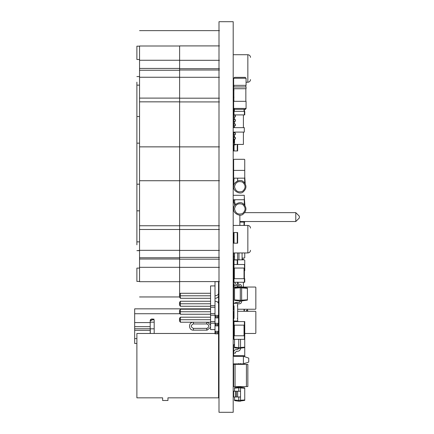 <?xml version="1.0" encoding="UTF-8"?>
<svg xmlns="http://www.w3.org/2000/svg" width="434" height="434" viewBox="0 0 434 434"><rect width="100%" height="100%" fill="white"/><g stroke="black" fill="none" stroke-linecap="round" stroke-linejoin="round"><path stroke-width="0.65" d="M234.002 287.042L239.671 287.042L234.002 287.042L233.644 287.395L233.644 308.878L234.045 309.236L234.002 311.276L233.644 311.634L233.644 325.126L244.743 325.126L244.743 321.572L244.385 321.572L244.385 335.78L244.743 335.78L244.743 339.328L233.644 339.328L233.644 335.78L244.385 335.78L244.385 339.328M244.385 309.236L244.385 311.276M233.644 208.922C232.901 204.772 239.747 200.823 242.964 203.541C246.93 207.126 246.93 210.718 242.964 214.304C239.747 217.022 232.901 213.067 233.644 208.922M234.045 243.186L237.642 243.186L237.642 232.537L233.644 232.537L233.644 243.186L234.045 243.186L234.045 232.537M243.409 259.83L243.409 259.212L242.08 259.212M233.644 324.816L233.644 335.2L233.644 324.816M234.002 335.558L233.644 335.2M139.547 70.243L179.616 70.243L179.616 77.247L139.547 77.247L139.547 46.004C139.547 25.693 139.547 25.693 139.547 46.004L179.616 46.004M179.616 68.436L139.547 68.436M179.616 60.266L139.547 60.266M136.884 244.841L136.884 82.156M139.547 250.662L136.884 250.662L139.547 250.472M139.547 281.422L136.884 281.422L136.884 268.103L139.547 268.103M139.547 59.491L136.884 59.491L136.884 46.172L139.547 46.172M139.547 210.826L136.884 210.826L136.884 184.195L139.547 184.195M136.884 143.166L139.547 143.166M219.441 259.158L179.616 259.158L179.616 281.682L139.547 281.682C139.547 301.874 139.547 301.874 139.547 281.682L139.547 77.247M219.441 45.906L179.616 45.906C179.616 25.72 179.616 25.72 179.616 45.906L179.616 225.756L139.547 225.756M179.616 98.111L139.547 98.111M179.616 101.838L139.547 101.838M179.616 146.86L139.547 146.86M179.616 180.734L139.547 180.734M219.441 225.756L179.616 225.756L179.616 229.483L139.547 229.483M179.616 250.32L139.547 250.32M219.441 229.483L179.616 229.483L179.616 257.763L139.547 257.763M179.616 257.763L179.616 267.311L139.547 267.311M295.787 221.524L299.335 217.976L299.335 216.197L295.787 212.649L295.787 221.524L239.861 221.524M233.199 195.295L244.299 195.295L244.299 199.732L233.199 199.732M233.199 127.65L244.299 127.65L244.299 132.088L233.199 132.088M250.51 79.579C250.342 81.185 249.452 82.075 247.847 82.243L246.073 82.243M233.644 82.243L233.199 82.243M250.51 250.288C250.342 251.894 249.452 252.783 247.847 252.951L233.199 252.951M219.441 250.418L179.616 250.418L179.616 257.389L219.441 257.389M179.616 281.682L179.616 294.366M219.441 98.187L179.616 98.187M219.441 77.301L179.616 77.301M219.441 101.925L179.616 101.925M219.441 146.882L179.616 146.882M219.441 180.707L179.616 180.707M219.441 267.339L179.616 267.339M219.441 281.59L179.616 281.59M239.861 215.134L239.861 225.43M219.441 60.315L179.616 60.315M219.441 68.686L179.616 68.686M219.441 70.015L179.616 70.015M234.002 270.93L233.644 270.572M234.002 259.83L244.385 259.83L234.002 259.83L233.644 260.188M244.385 259.83L244.743 260.188L244.743 264.496L244.743 260.188M244.385 270.93L244.743 270.572L244.743 264.496L233.644 264.496L233.644 272.883L234.002 272.883M244.743 270.572L244.385 264.496M244.385 159.3L234.002 159.3L244.385 159.3L244.743 159.652L244.743 170.041L244.743 159.652M233.644 159.652L233.644 170.041L233.644 159.652L234.002 159.3M233.644 170.041L234.002 170.394L244.385 170.394L244.743 170.041M234.002 170.394L244.385 170.394M237.642 264.496L237.642 260.053L233.763 259.923M234.002 344.612L234.534 344.612L233.644 344.965L233.644 355.354L233.644 344.965M240.523 348.204L244.743 347.612L244.743 355.354L244.743 339.328M233.644 355.354L234.002 355.706L244.385 355.706L244.743 355.354M234.002 355.706L244.385 355.706M234.045 184.955L233.644 184.553L234.045 178.162M237.642 180.924L237.642 178.162M234.045 287.042L234.045 284.671M234.045 284.357L233.644 283.955L233.644 282.095M237.241 284.357L237.642 283.955L237.642 282.095M237.642 287.042L237.642 285.621M244.385 225.43L244.385 222.105L244.743 222.105L244.743 221.524M239.861 222.105L244.385 222.105L244.385 221.524M234.045 139.325L233.644 139.325L233.644 140.301L234.534 140.301M233.644 311.634L233.644 321.572L244.385 321.572M234.002 321.572L234.002 339.328M244.385 282.246L233.644 282.246L233.644 278.699L244.743 278.699L244.743 282.246L244.385 282.246L244.385 268.044L233.644 268.044M234.002 282.246L234.002 264.496M255.485 309.236L237.642 309.236L255.485 309.236L255.838 308.878L255.838 287.395L255.485 287.042L241.635 287.042L255.485 287.042M233.644 308.878L233.644 287.395M255.838 308.878L255.838 287.395M234.045 321.041L237.241 321.041L237.642 320.645L237.642 318.778L237.241 318.377L237.642 318.377L237.642 305.948L237.241 305.948L237.642 305.552L237.642 303.686L237.241 303.285L234.045 303.285L233.644 303.686L233.644 305.552L234.045 305.948L234.045 318.377L233.644 318.778L233.644 320.645L234.045 321.041M234.002 90.277L233.644 89.919M234.002 97.156L233.644 97.156M234.002 100.71L233.644 100.71M234.002 109.14L234.002 111.359L244.743 111.359L244.743 114.912L233.644 114.912L233.644 115.265L235.418 115.265L235.418 116.773L233.644 116.773L233.644 119.703L235.418 119.703L235.418 121.216L233.644 121.216L233.644 124.146L235.418 124.146L235.418 125.654L233.644 125.654L233.644 127.65M244.385 109.319L244.385 114.912M234.002 114.912L234.002 111.359L233.644 111.359L233.644 114.912M233.644 186.728C232.901 190.873 239.747 194.828 242.964 192.11C246.93 188.524 246.93 184.933 242.964 181.347C239.747 178.629 232.901 182.584 233.644 186.728M235.065 386.558L247.847 386.558L247.847 364.365L233.644 364.365L233.644 386.558L235.065 386.558L235.065 364.365M234.805 205.304L233.644 201.685L233.959 199.732M244.299 197.34L244.912 205.304M234.534 299.91L240.3 300.312L240.3 301.158L234.534 300.344L234.534 287.764L241.635 286.955L241.635 287.796L240.3 287.796L240.3 286.511L239.416 285.621L235.863 285.621C234.528 285.48 233.785 284.742 233.644 283.402L233.644 290.639M234.534 288.203L240.3 287.796L240.3 300.312L241.635 300.312L241.635 287.796M234.159 303.285L235.863 302.487L239.416 302.487L235.863 302.487L239.416 302.487L240.3 301.158L241.635 301.158L241.635 300.312M233.644 304.706L233.644 306.485L234.045 306.485M237.642 303.822L239.416 303.822C240.756 303.681 241.494 302.937 241.635 301.603L241.635 301.158M234.978 282.246L234.978 283.402L235.863 284.292L239.416 284.292C240.756 284.433 241.494 285.171 241.635 286.511L241.635 286.955M240.3 286.511L239.416 285.621L235.863 285.621L239.416 285.621L240.3 286.511M234.978 283.402L235.863 284.292L239.416 284.292L235.863 284.292L234.978 283.402M241.635 300.936L247.407 300.122L247.407 287.986L241.635 287.172M241.635 300.203L247.407 299.796M241.635 287.905L247.407 288.312M235.277 363.876L238.749 364.365L238.749 363.518M240.523 364.365L240.523 363.518M244.743 356.775L244.743 351.41M244.13 363.632L244.743 363.546L244.743 363.112M240.523 364.142L242.422 363.876M240.523 356.33L240.523 355.706M235.418 356.33L235.418 355.706M233.644 356.33L233.644 354.377M244.385 258.056L242.08 258.056L244.385 258.056L244.743 257.704L244.743 252.951L244.743 257.704M234.534 256.814L233.644 256.814L233.644 252.951L233.644 259.923M233.644 88.726L233.644 86.946L246.073 86.946L246.073 88.726L233.644 88.726M233.866 101.328L233.866 88.726M233.866 86.946L233.866 85.352M246.073 108.429L233.644 108.429L234.534 109.319L233.644 108.429L233.644 101.328L246.073 101.328L246.073 108.429L245.183 109.319L234.534 109.319L245.183 109.319M234.534 77.36L233.644 78.25L233.644 85.352L246.073 85.352L246.073 78.25L245.183 77.36L234.534 77.36L245.183 77.36M245.183 109.498L244.385 109.498L245.183 109.498L246.056 108.608M233.704 108.918L233.644 108.608L233.704 108.918M234.045 278.167L233.644 278.167L233.644 278.699M233.644 306.214L233.644 309.236L234.002 310.174M247.847 311.276L247.847 310.657L246.431 310.657L247.847 309.236M233.644 140.301L233.644 150.951L237.642 150.951L237.642 144.43M234.534 259.83L234.534 252.951M237.642 259.83L237.642 252.951M238.971 259.83L238.971 252.951M242.08 259.83L242.08 252.951M234.045 278.254L233.644 278.254M237.642 282.246L237.642 284.292M255.485 333.469L244.743 333.469L255.485 333.469L255.838 333.117L255.838 311.634L255.485 311.276L237.642 311.276L255.485 311.276M233.644 333.117L233.644 325.126L233.644 333.117M255.838 333.117L255.838 311.634M234.045 178.233L233.644 180.425L233.937 182.307M245.215 183.577L244.743 176.584M234.534 339.328L234.534 347.835L238.749 348.426L237.686 349.495L236.487 349.495C234.772 349.674 233.823 350.623 233.644 352.332L233.644 353.086L235.418 353.086L235.418 352.332L236.487 351.269L237.686 351.269C239.4 351.09 240.344 350.14 240.523 348.426L240.523 339.328M234.534 347.287L238.749 347.585L238.749 348.426L240.523 348.426M238.749 339.328L238.749 347.585L240.523 347.585M244.743 335.78L244.743 324.833M240.523 347.471L244.743 347.178M234.051 321.572L233.763 320.927M235.971 321.041L239.134 321.572M244.385 325.24L244.743 325.267M233.823 272.883L233.823 270.664M233.823 277.321L233.823 275.102M233.644 272.883L233.644 277.321L234.002 277.321M233.644 275.102L234.002 275.102M233.644 277.321L233.644 278.167M234.045 270.707L233.644 270.707M233.644 260.053L233.644 264.496M233.79 108.918L233.644 110.827L234.002 110.827M233.644 132.088L233.644 133.021L235.418 133.021L235.418 134.529L233.644 134.529L233.644 136.439L234.534 136.439M234.534 115.265L234.534 114.912M234.534 119.703L234.534 116.773M234.534 124.146L234.534 121.216M234.534 127.65L234.534 125.654M234.534 133.021L234.534 132.088M234.534 137.459L234.534 134.529M243.409 132.088L243.409 144.43L234.534 144.43L234.534 138.967M233.644 142.65L234.534 142.65M235.418 144.43L235.418 144.875L233.644 144.875M243.409 127.65L243.409 114.912M233.644 138.967L235.418 138.967L235.418 137.459L233.644 137.459L233.644 138.967M233.644 133.021L233.644 134.529M233.644 124.146L233.644 125.654M233.644 119.703L233.644 121.216M233.644 115.265L233.644 116.773M233.644 110.827L233.644 111.359M243.409 287.042L243.409 282.246M233.644 277.852L234.002 277.852M238.082 282.246L238.082 284.292M238.082 285.621L238.082 287.042M234.045 136.439L234.045 137.459M234.045 138.967L234.045 142.65M233.866 97.954L233.866 99.733M245.85 99.733L245.85 97.954M234.534 400.061L238.749 400.36L238.749 401.206L234.534 400.609L234.534 396.985M234.534 391.218L234.534 387.595L240.523 386.998L240.523 387.844L238.749 387.844L238.749 386.998M234.534 388.137L238.749 387.844L238.749 391.218M238.749 401.206L240.523 401.206L240.523 400.36L238.749 400.36L238.749 396.985M240.523 400.36L240.523 387.844M240.523 400.983L244.743 400.387L244.743 387.817L240.523 387.22M235.418 396.985L235.418 391.218L233.644 391.218L233.644 396.985L240.523 396.985M235.418 391.218L240.523 391.218M240.523 387.953L244.743 388.251M240.523 400.251L244.743 399.953M233.644 177.804L233.644 167.421L233.644 177.804L234.002 178.162L244.385 178.162L244.743 177.804L244.743 167.421L244.743 177.804M234.002 178.162L244.385 178.162M215.004 285.919L210.566 285.919L210.566 305.672L215.004 305.672L215.004 281.671L218.552 281.671L218.552 293.286C218.329 294.8 217.146 295.635 215.004 295.793M218.552 292.153L218.552 315.382L215.004 315.382L215.004 305.672M215.004 329.585L210.566 329.585L210.566 305.672M215.004 307.261L210.566 307.261M215.004 313.641L210.566 313.641M218.552 289.646L218.552 303.767C218.329 302.254 217.146 301.418 215.004 301.256M215.004 315.236L210.566 315.236M215.004 321.616L210.566 321.616M217.667 316.636L215.888 316.636L215.004 315.382L215.004 323.352L218.552 323.352L218.552 315.382L217.667 316.636L217.667 317.889L218.552 317.889M215.004 323.205L210.566 323.205M217.667 324.61L215.888 324.61L215.004 323.352L215.004 331.326L218.552 331.326L218.552 323.352L217.667 324.61L217.667 325.863L218.552 325.863M218.552 300.127L218.552 311.737M218.552 297.615L218.552 309.23M218.552 301.256L218.08 302.514M218.552 284.183L218.552 295.793C218.329 297.312 217.146 298.147 215.004 298.304M218.552 293.286L218.552 295.793M210.566 301.256L180.381 301.256L180.381 303.767L210.566 303.767M180.381 301.256L179.492 302.514L179.492 303.767L180.381 303.767L180.381 306.279L210.566 306.279M210.566 298.304L180.381 298.304L179.492 297.051L179.492 294.54L180.381 293.286L210.566 293.286M210.566 295.793L180.381 295.793L180.381 298.304M179.492 295.793L180.381 295.793L180.381 293.286M210.566 317.2L180.381 317.2L180.381 319.712L210.566 319.712M180.381 317.2L179.492 318.458L179.492 319.712L180.381 319.712L180.381 322.223L210.566 322.223M210.566 309.23L180.381 309.23L180.381 311.737L210.566 311.737M180.381 309.23L179.492 310.484L179.492 311.737L180.381 311.737L180.381 314.249L210.566 314.249M215.004 317.889L217.667 317.889M215.004 325.863L217.667 325.863M217.667 332.58L215.888 332.58L215.004 331.326L215.004 333.833L218.552 333.833L218.552 331.326L217.667 332.58L217.667 333.833M179.492 303.767L179.492 305.021L180.381 306.279M180.381 322.223L179.492 320.965L179.492 319.712M179.492 311.737L179.492 312.995L180.381 314.249M215.888 316.636L215.888 317.889M215.888 324.61L215.888 325.863M215.888 332.58L215.888 333.833M215.004 333.469L136.884 333.469L136.884 397.832L162.625 397.832L162.625 400.495L167.953 400.495L167.953 397.832L218.552 397.832L218.552 333.469M233.199 356.33L243.409 356.33L243.409 363.876L233.199 363.876M218.996 363.876L218.552 363.876M218.552 356.33L218.996 356.33M243.409 356.33L248.736 358.104L248.736 362.097L243.409 363.876M153.945 319.587L154.195 320.363L152.86 319.028L151.531 319.028L150.197 320.363L150.197 326.661L134.665 326.661L134.665 343.473L136.884 343.473M150.446 319.587L151.531 319.028M218.552 319.017L218.996 319.017M233.199 322.408L233.644 323.249M233.644 329.075L233.199 329.916M218.996 333.307L218.552 333.307M215.004 333.307L213.821 333.469M154.195 333.469L154.195 320.363L154.195 322.169L150.197 322.169M210.566 308.851L134.665 308.851L134.665 326.661M150.289 333.469L150.289 328.826L154.195 328.826M233.649 335.26L233.199 335.26M218.996 335.26L218.552 335.26M233.199 333.041L233.644 333.041M153.978 319.061L150.197 320.948L153.381 319.131M233.199 317.064L233.644 317.064M233.644 319.283L233.199 319.283M218.552 317.319L218.996 317.156M152.687 319.467L150.197 321.019L152.687 319.467M150.197 333.469L150.197 326.661M171.218 308.872L171.636 308.851L171.218 308.872M152.144 308.872L151.314 308.851M145.385 308.851L145.661 308.862M193.428 328.381L206.975 328.37C209.617 326.753 209.541 325.278 206.747 323.943L193.201 323.954C190.564 325.571 190.64 327.046 193.428 328.381L193.428 330.155L207.159 330.138L210.566 327.339M218.996 217L218.996 412.3L233.199 412.3L233.199 21.7L218.996 21.7L218.996 217M244.033 309.236L244.033 311.276M234.534 208.922C235.499 204.441 238.157 202.906 242.525 204.311C245.921 207.381 245.921 210.457 242.525 213.533C238.157 214.938 235.499 213.403 234.534 208.922M237.241 243.186L237.241 232.537M139.547 241.863L136.884 241.863M139.547 85.151L136.884 85.151M179.616 259.022L139.547 259.022M250.51 57.386C250.342 55.78 249.458 54.89 247.847 54.722L247.847 82.243M250.51 228.094C250.342 226.488 249.458 225.599 247.847 225.43L247.847 252.951M244.033 225.43L244.033 222.105M234.355 325.126L234.355 335.78M244.033 325.126L244.033 335.78M234.355 278.699L234.355 268.044M244.033 278.699L244.033 268.044M234.355 109.303L234.355 111.359M244.033 109.319L244.033 111.359M234.534 186.728C235.499 191.21 238.157 192.745 242.525 191.34C245.921 188.264 245.921 185.193 242.525 182.117C238.157 180.712 235.499 182.247 234.534 186.728M246.431 386.558L246.431 364.365M235.396 204.598L234.534 201.685L234.903 199.732M244.299 198.745L244.32 204.598M237.686 356.33L237.686 355.706M236.487 356.33L236.487 355.706M233.644 78.25L246.073 78.25M234.045 150.951L234.045 144.875M237.241 150.951L237.241 144.43M244.646 182.763L244.635 178.065M234.045 260.053L234.045 264.496M237.241 260.053L237.241 264.496M233.953 277.852L233.953 278.167M237.772 282.246L237.772 284.292M237.772 285.621L237.772 287.042M237.686 396.985L237.686 391.218M236.487 396.985L236.487 391.218M134.665 322.581L150.197 322.581M180.018 313.733L134.665 313.733M210.566 324.985L207.409 322.223M193.022 322.191C188.128 322.462 188.54 330.388 193.428 330.155M134.665 328.76L150.197 328.76M150.197 330.328L134.665 330.328M134.665 338.591L136.884 338.591M206.747 330.155L206.747 328.381M193.428 322.169L193.428 323.943M206.747 323.943L206.747 322.169M219.441 30.635L139.547 30.635M139.547 76.568L136.884 76.568M136.884 116.534L139.547 116.534M179.616 296.954L139.547 296.954M295.787 212.649L244.83 212.649M247.847 54.722L233.199 54.722M247.847 225.43L233.199 225.43M218.552 296.954L218.996 296.954M233.866 207.284L233.199 207.284M245.85 101.328L245.85 88.726M245.85 86.946L245.85 85.352"/></g></svg>
